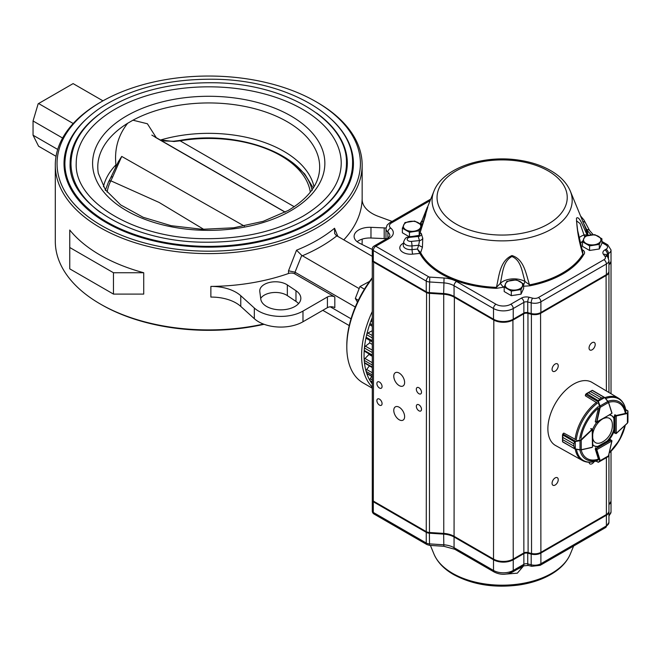 <?xml version="1.0" encoding="UTF-8"?>
<svg xmlns="http://www.w3.org/2000/svg" width="661" height="661" viewBox="0 0 661 661"><rect width="100%" height="100%" fill="white"/><g stroke="black" fill="none" stroke-linecap="round" stroke-linejoin="round"><path stroke-width="0.99" d="M310.306 192.136A101.984 58.879 180 0 0 180.123 140.826A2.793 0.636 -99.6 0 0 179.709 140.454L173.463 141.239A2.793 1.033 -93.9 0 1 173.95 141.512L180.123 140.826L294.228 206.719M285.139 212.181L155.095 137.157M118.336 161.763L121.723 156.426L244.347 226.087M203.72 229.342L159.111 202.448L110.841 180.825A2.793 2.19 -153.2 0 0 108.536 181.874A2.793 2.19 -153.2 0 0 108.528 181.882L110.759 177.635A2.793 1.851 -153 0 0 110.751 177.644A2.793 1.851 -153 0 0 110.701 177.751M160.202 139.934L173.95 141.512M107.14 192.136A101.984 58.879 180 0 1 110.841 180.825L112.734 176.851A2.793 1.851 -153 0 0 110.751 177.635L118.377 161.656M112.734 176.851L121.723 156.426M160.516 140.025A106.173 61.299 180 0 1 314.025 186.757M103.43 186.757A106.173 61.299 180 0 1 115.931 164.845C114.279 149.097 118.195 135.232 127.68 123.252L132.96 120.203L147.403 123.772L156.244 137.645M115.601 167.836L115.931 164.845M316.47 112.981A138.603 80.022 180 0 1 347.331 163.325C346.934 184.485 333.582 202.952 307.274 218.708C278.611 234.729 244.215 242.562 204.1 242.199C131.192 241.926 67.992 203.555 70.124 163.325A138.603 80.022 180 0 1 100.976 112.99M100.48 212.495A137.736 79.518 180 0 1 70.991 163.325C71.512 142.743 83.063 124.879 105.636 109.743C134.885 91.276 171.034 82.278 214.081 82.757C285.263 83.451 347.884 120.467 346.463 163.325A137.736 79.518 180 0 1 316.991 212.478M76.222 163.325A132.506 76.502 180 0 1 208.727 86.822A132.506 76.502 180 0 1 341.233 163.325C340.861 183.518 328.104 201.151 302.961 216.221C275.554 231.54 242.67 239.026 204.307 238.679C134.58 238.423 74.172 201.721 76.222 163.325M143.718 294.095L143.718 272.737L113.469 272.745L69.752 247.503L69.752 230.036A153.426 88.582 0 0 0 100.241 255.138A153.426 88.582 0 0 0 143.718 272.737L143.718 294.095L113.469 294.095L113.469 272.745M69.752 247.503L69.752 268.853L113.469 294.095M327.418 296.979A5.23 3.016 0 0 1 334.821 296.979L334.821 307.654A5.23 3.016 0 0 0 327.418 307.654L302.978 321.767A31.381 18.12 0 0 1 254.32 318.693L240.761 306.407L240.761 295.723L254.32 308.018A31.381 18.12 0 0 0 302.978 311.091L327.418 296.979L327.418 307.654M372.283 317.594A76.709 44.287 120 0 0 372.283 383.909M372.283 311.521A78.452 45.295 120 0 0 372.283 387.131M372.283 278.355A78.452 45.295 120 0 0 346.802 346.959A78.452 45.295 120 0 0 363.054 382.876L372.283 388.205M372.283 277.711A76.709 44.287 120 0 0 346.802 345.529L346.802 346.959M62.597 138.033L33.05 120.971L38.164 103.785L33.05 120.971L33.05 135.208L38.594 146.238L56.045 156.318M102.959 100.836L73.115 83.608L38.594 103.537L73.197 123.508M392.072 221.418L378.266 216.337A34.868 20.136 180 0 1 362.137 199.358A34.868 20.136 180 0 1 362.137 199.077L362.137 199.639M85.195 120.087A144.709 83.55 0 0 0 64.018 163.606A144.709 83.55 0 0 0 106.404 222.683A144.709 83.55 0 0 0 311.05 222.683A144.709 83.55 0 0 0 353.437 163.606A144.709 83.55 0 0 0 332.252 120.087M101.472 101.687A151.683 87.574 0 0 0 101.472 225.533A151.683 87.574 0 0 0 315.983 225.533A151.683 87.574 0 0 0 315.983 101.687A151.683 87.574 0 0 0 101.472 101.687L100.241 102.397A153.426 88.582 0 0 0 55.301 165.027L55.301 241.331A153.426 88.582 0 0 0 100.241 303.969L101.472 304.68A151.683 87.574 0 0 0 264.07 324.295M101.472 304.68L100.241 303.969A153.426 88.582 0 0 0 263.491 324.072M362.054 244.463A153.426 88.582 0 0 0 362.154 241.331L362.154 239.133M55.301 165.027A153.426 88.582 0 0 0 100.241 227.665A153.426 88.582 0 0 0 267.441 246.867A153.426 88.582 0 0 0 362.154 165.027A153.426 88.582 0 0 0 317.214 102.397L315.983 101.687M355.279 307.01L295.004 272.216L301.763 255.394L358.758 288.378M337.903 236.481L334.54 228.252L334.64 233.465L336.242 235.49L372.283 256.328M295.004 272.216A2.157 1.239 60 0 1 294.93 272.167L288.51 270.803L288.51 273.505A5.23 3.016 0 0 1 294.93 273.943L334.821 296.979M301.763 255.394L296.533 250.197L288.51 270.803M330.277 306.811L351.041 318.8M33.05 135.208L57.697 149.436M322.799 310.323L349.231 325.584M288.51 273.505A153.426 88.582 0 0 1 210.867 286.411A34.868 20.136 180 0 1 240.761 295.723M210.867 286.411L210.867 297.086A34.868 20.136 180 0 1 240.761 306.407M259.798 291.518L260.789 299.144A20.053 11.576 0 0 0 281.536 309.844A20.053 11.576 0 0 0 300.838 298.276A20.053 11.576 0 0 0 295.979 290.733L287.337 284.932A15.69 9.056 0 0 0 269.985 282.346A15.69 9.056 0 0 0 259.756 290.84A15.69 9.056 0 0 0 259.798 291.518M385.966 238.704A20.053 11.576 0 0 0 384.19 238.58L370.978 238.01A15.69 9.056 0 0 0 357.122 241.703M385.991 228.028A20.053 11.576 0 0 0 384.19 227.905L370.978 227.326A15.69 9.056 0 0 0 354.114 236.365A15.69 9.056 0 0 0 359.567 243.231L369.615 248.222A20.053 11.576 0 0 0 372.283 249.337M343.778 239.869A153.426 88.582 0 0 0 362.137 199.077M298.574 303.614A20.053 11.576 0 0 0 295.979 301.408L287.337 295.607A15.69 9.056 0 0 0 260.698 298.425M371.416 382.339A1.743 1.008 -60 0 1 371.151 382.256A1.743 1.008 -60 0 1 370.945 382.058A76.709 44.287 -60 0 1 370.003 380.571A1.743 1.008 -60 0 1 370.259 378.745L371.689 376.357M372.283 376.704L366.995 373.655A1.743 1.008 -60 0 1 366.698 373.258A76.709 44.287 -60 0 1 366.12 371.391A1.743 1.008 -60 0 1 366.648 369.491L369.416 365.88M372.283 367.541L364.781 363.203A1.743 1.008 -60 0 1 364.426 362.567A76.709 44.287 -60 0 1 364.236 360.394A1.743 1.008 -60 0 1 365.021 358.493L369.02 354.42L372.283 356.312M369.02 354.42A69.736 40.263 -60 0 1 369.003 353.866M365.021 351.396A1.743 1.008 -60 0 1 364.591 351.322A1.743 1.008 -60 0 1 364.236 350.404A76.709 44.287 -60 0 1 364.426 348A1.743 1.008 -60 0 1 365.45 346.174L369.664 342.91L372.283 344.431M369.664 342.91A69.736 40.263 -60 0 1 370.02 340.514M366.648 338.523A1.743 1.008 -60 0 1 366.434 338.449A1.743 1.008 -60 0 1 366.12 337.234A76.709 44.287 -60 0 1 366.698 334.697A1.743 1.008 -60 0 1 367.904 333.012L372.283 330.748M370.234 325.088L372.283 326.27L370.259 325.096A1.743 1.008 -60 0 1 370.234 325.088A1.743 1.008 -60 0 1 370.003 323.56A76.709 44.287 -60 0 1 370.945 320.99A1.743 1.008 -60 0 1 372.283 319.519M613.995 432.443L616.217 433.434L616.25 415.984L615.011 416.405L616.002 415.554A0.876 0.504 -60 0 1 616.184 415.48L614.821 414.703M627.297 423.172L627.933 422.106L627.95 411.068L625.719 409.696M625.694 409.564L627.768 410.762L627.677 412.704M610.921 414.034L596.313 422.214A0.876 0.504 -60 0 1 596.338 421.991L595.33 421.412A0.876 0.504 120 0 0 595.544 422.065M596.561 422.354L599.709 407.234L597.974 401.318L599.618 399.104L588.521 392.692L585.737 394.493A0.876 0.504 120 0 0 585.712 394.559L585.423 395.832L596.916 402.846M604.154 397.401L604.823 397.765L601.626 397.939L604.65 397.608L597.974 401.318M604.055 397.278L592.165 390.411L586.175 393.766M585.629 394.394L588.538 392.692L599.626 399.095L597.99 401.64L585.613 394.427L585.332 395.642M604.906 397.674L608.475 402.516L607.897 401.425L600.039 405.986L600.188 407.325L599.709 407.234M607.963 401.31L604.823 397.765M586.15 393.782L585.737 394.493M586.497 393.576L598.362 400.764M598.395 401.491L600.039 405.986L599.626 406.135M574.93 441.251L573.847 443.795L574.93 441.251L580.92 439.788L592 429.443A0.876 0.504 -60 0 1 592.182 429.311L592.463 446.01M575.723 439.565L563.907 433.129L562.949 434.021A0.876 0.504 120 0 0 562.899 434.062L562.751 437.384L562.494 434.781M562.899 433.996L563.734 433.112L562.784 433.996L575.219 441.102L575.31 448.943L574.5 448.53L573.847 446.109L574.954 449.001L562.61 441.664L562.751 439.697L573.847 446.092L562.751 439.697L562.511 441.465L562.494 435.194M580.92 439.788L581.234 440.16L580.003 440.697L580.019 449.769L581.085 449.91M592.43 429.452L581.234 440.16L581.25 449.72L592.289 447.323M574.649 441.87L562.494 434.798M579.928 440.267L580.003 440.697L575.293 441.531M562.503 441.176L562.726 441.953L575.235 449.05A36.008 20.788 -60 0 0 582.399 460.502L555.571 445.506A36.438 21.036 -60 0 1 547.878 428.741A36.438 21.036 -60 0 1 563.874 391.965A36.438 21.036 -60 0 1 592.008 382.389L618.407 398.129A36.008 20.788 -60 0 0 604.906 397.641L608.558 402.268L611.979 413.1L608.475 402.516L600.188 407.325L596.817 422.082M575.31 448.943L580.019 449.769L575.268 449.059M579.961 449.91L575.244 449.083M596.04 461.056L598.345 462.295L599.709 460.717L596.338 449.844A0.876 0.504 -60 0 1 596.313 449.654L596.561 448.373L596.809 449.654L611.904 440.97L610.293 439.755L608.079 441.027A17.434 10.064 120 0 0 614.383 430.104M599.709 460.717L600.188 460.643L600.039 461.32L607.897 456.801L608.517 455.71M595.908 461.105L598.345 462.295L604.65 458.668L598.362 462.229M599.626 461.238L598.395 462.262M610.747 439.722A0.876 0.504 120 0 0 610.293 439.755M615.184 414.926A0.876 0.504 120 0 0 614.383 416.066L614.383 418.62A17.434 10.064 120 0 0 611.822 415.777A17.434 10.064 120 0 0 609.69 415.042M581.184 449.893A31.968 18.458 -60 0 0 598.42 459.114L595.33 449.306A0.876 0.504 120 0 1 595.925 448.051M592.71 444.531A17.434 10.064 120 0 0 594.388 445.968A17.434 10.064 120 0 0 598.131 446.77M580.994 438.235A31.968 18.458 -60 0 1 598.42 408.044L595.33 421.412M596.553 422.594A17.434 10.064 120 0 0 592.653 429.361M611.508 415.604A17.434 10.064 120 0 1 613.772 418.264L614.383 418.62M608.079 441.027L607.459 440.672A17.434 10.064 120 0 0 613.772 429.749L614.019 418.405L614.003 431.245M594.082 445.787A17.434 10.064 120 0 0 597.511 446.415L597.751 446.555M521.025 567.13L521.025 567.791L518.819 568.41M521.62 566.791L521.025 567.791M412.885 236.341A7.618 4.396 -0 0 0 415.174 235.994M404.962 222.567L402.359 228.177L409.473 232.292L419.198 230.788L421.801 225.17L414.687 221.063L404.962 222.567M409.242 236.737L402.359 232.763L402.359 228.177M421.801 227.268L421.801 225.17M419.198 235.118L419.198 230.788M409.473 236.704L409.473 232.292M419.099 235.382L412.654 236.382M403.656 224.971A8.717 5.032 -0 0 0 405.912 229.838A8.717 5.032 -0 0 0 414.34 231.135A8.717 5.032 -0 0 0 420.503 227.582A8.717 5.032 -0 0 0 418.248 222.716A8.717 5.032 -0 0 0 409.82 221.418A8.717 5.032 -0 0 0 403.656 224.971M514.712 295.137A7.618 4.396 -0 0 0 517.001 294.781M506.797 281.363L504.186 286.973L511.308 291.08L521.025 289.576L523.636 283.966L516.514 279.851L506.797 281.363M523.636 283.966L523.636 288.543L521.025 294.162L511.308 295.665L504.186 291.551L504.186 286.973M521.025 294.162L521.025 289.576M511.308 295.665L511.308 291.08M505.491 283.767A8.717 5.032 -0 0 0 507.747 288.626A8.717 5.032 -0 0 0 516.167 289.931A8.717 5.032 -0 0 0 522.33 286.37A8.717 5.032 -0 0 0 520.075 281.512A8.717 5.032 -0 0 0 511.655 280.206A8.717 5.032 -0 0 0 505.491 283.767M593 249.941A7.618 4.396 -0 0 0 595.288 249.585M585.076 236.159L582.473 241.777L589.587 245.884L599.312 244.38L601.915 238.77L594.801 234.655L585.076 236.159M601.915 238.77L601.915 243.347L599.312 248.966L589.587 250.469L582.473 246.355L582.473 241.777M599.312 248.966L599.312 244.38M589.587 250.469L589.587 245.884M583.77 238.571A8.717 5.032 -0 0 0 586.034 243.43A8.717 5.032 -0 0 0 594.454 244.735A8.717 5.032 -0 0 0 600.618 241.174A8.717 5.032 -0 0 0 598.362 236.316A8.717 5.032 -0 0 0 589.934 235.01A8.717 5.032 -0 0 0 583.77 238.571M592.702 437.855A13.997 8.081 120 0 0 595.999 442.895A13.997 8.081 120 0 0 601.882 442.275A19.177 19.177 0 0 0 612.367 424.114A13.997 8.081 120 0 0 603.931 418.38M601.006 420.074A13.997 8.081 120 0 0 592.694 434.541M379.472 405.11A3.66 2.115 -120 0 0 381.306 405.292A3.66 2.115 -120 0 0 381.306 401.062A3.66 2.115 -120 0 0 377.638 398.947A3.66 2.115 -120 0 0 377.084 401.88A3.66 2.115 -120 0 0 379.472 405.11M379.472 388.024A3.66 2.115 -120 0 0 381.306 388.205A3.66 2.115 -120 0 0 381.306 383.983A3.66 2.115 -120 0 0 377.638 381.868A3.66 2.115 -120 0 0 377.084 384.801A3.66 2.115 -120 0 0 379.472 388.024M418.925 410.803A3.66 2.115 -120 0 0 420.751 410.985A3.66 2.115 -120 0 0 420.751 406.755A3.66 2.115 -120 0 0 417.091 404.639A3.66 2.115 -120 0 0 416.529 407.573A3.66 2.115 -120 0 0 418.925 410.803M418.925 393.716A3.66 2.115 -120 0 0 420.751 393.898A3.66 2.115 -120 0 0 420.751 389.676A3.66 2.115 -120 0 0 417.091 387.561A3.66 2.115 -120 0 0 416.529 390.494A3.66 2.115 -120 0 0 418.925 393.716M399.194 385.603A7.668 4.429 -120 0 0 403.036 385.983A7.668 4.429 -120 0 0 403.036 377.125A7.668 4.429 -120 0 0 395.361 372.697A7.668 4.429 -120 0 0 394.187 378.844A7.668 4.429 -120 0 0 399.194 385.603M399.194 419.768A7.668 4.429 -120 0 0 403.036 420.148A7.668 4.429 -120 0 0 403.036 411.291A7.668 4.429 -120 0 0 395.361 406.862A7.668 4.429 -120 0 0 394.187 413.009A7.668 4.429 -120 0 0 399.194 419.768M589.067 462.246A4.363 2.52 120 0 0 589.951 463.906A4.363 2.52 120 0 0 592.132 463.683A4.363 2.52 120 0 0 594.173 461.618M555.149 485.042A4.363 2.52 120 0 0 558 481.2A4.363 2.52 120 0 0 557.33 477.705A4.363 2.52 120 0 0 552.968 480.225A4.363 2.52 120 0 0 552.968 485.257A4.363 2.52 120 0 0 555.149 485.042M592.132 349.801A4.363 2.52 120 0 0 594.983 345.959A4.363 2.52 120 0 0 594.313 342.472A4.363 2.52 120 0 0 589.951 344.984A4.363 2.52 120 0 0 589.951 350.016A4.363 2.52 120 0 0 592.132 349.801M555.149 371.16A4.363 2.52 120 0 0 558 367.318A4.363 2.52 120 0 0 557.33 363.823A4.363 2.52 120 0 0 552.968 366.343A4.363 2.52 120 0 0 552.968 371.375A4.363 2.52 120 0 0 555.149 371.16M427.684 207.438L423.147 222.699L421.644 225.046M523.636 284.883L525.008 281.412C522.107 272.481 521.364 260.227 511.903 256.542C502.624 261.549 502.616 274.067 500.319 283.387L503.343 287.238L496.353 288.345L496.411 287.378C499.113 276.356 499.699 260.839 511.961 255.551C524.322 259.294 526.007 274.34 529.535 284.874L529.8 285.816L523.636 286.221M419.851 253.312L417.422 249.073L420.685 252.775A0.876 0.678 -28.1 0 1 419.892 253.403L419.851 253.312A0.876 0.661 154.9 0 0 420.652 252.7L422.429 247.255L418.661 245.248L419.528 240.579A3.487 2.784 159.4 0 0 422.767 238.208L422.429 247.255M422.214 224.302A3.487 0.529 -155.5 0 1 420.966 223.253A3.487 0.529 -155.5 0 1 420.983 223.228L427.295 207.281L425.387 215.883L419.479 234.63C420.446 232.763 421.148 232.647 421.586 234.267A3.487 2.826 -12.6 0 1 418.297 236.473L417.793 235.87L419.479 235.076L418.876 236.274M582.366 250.891L583.58 250.56C584.878 251.915 584.894 253.303 583.63 254.741A0.876 0.678 30.5 0 1 582.845 254.097C579.061 242.124 576.937 230.152 576.475 218.196C579.276 215.205 583.539 227.615 587.175 234.969A0.876 0.711 173.3 0 0 587.819 235.415M508.516 573.649L519.364 568.27M523.867 565.585L517.34 573.17L506.632 574.037M372.341 499.989A3.487 2.016 -0 0 0 372.283 500.344A3.487 2.016 -0 0 0 373.308 501.765L426.254 532.336A5.23 3.016 -0 0 0 429.377 533.204L443.663 534.121A17.434 10.064 180 0 1 454.066 537.005L493.511 559.776A13.947 8.056 -0 0 0 513.233 559.776L523.867 553.637A3.487 2.016 180 0 1 527.751 553.216L531.188 554.1A8.717 5.032 -0 0 0 540.888 553.059L606.393 515.241A8.717 5.032 -0 0 0 608.946 511.688A8.717 5.032 -0 0 0 608.921 511.325M608.946 504.492A8.717 5.032 -0 0 0 611.02 501.236A8.717 5.032 -0 0 0 610.995 500.881M606.393 457.668L606.393 514.531L605.773 514.886A7.849 4.528 180 0 1 605.773 514.886L540.277 552.703A7.849 4.528 180 0 1 531.543 553.637L528.106 552.761A4.363 2.52 -0 0 0 523.248 553.282L512.614 559.421A13.08 7.552 180 0 1 494.122 559.421L454.685 536.649A18.31 10.568 -0 0 0 443.762 533.617L429.468 532.7A4.363 2.52 180 0 1 426.874 531.981L373.928 501.41A2.619 1.512 180 0 1 373.919 501.41L426.254 531.626A5.23 3.016 -0 0 0 429.377 532.493L443.663 533.402A17.434 10.064 180 0 1 454.066 536.294L493.511 559.066A13.947 8.056 -0 0 0 513.233 559.066L523.867 552.927A3.487 2.016 180 0 1 527.751 552.505L531.188 553.389A8.717 5.032 -0 0 0 540.888 552.348L606.393 514.531A8.717 5.032 -0 0 0 608.946 510.97L608.946 454.181M430.014 200.688L391.494 222.931A6.974 4.024 -0 0 0 390.742 228.111A13.947 8.056 180 0 1 389.23 238.472L375.77 246.239L428.716 276.81A1.743 1.008 -0 0 0 429.757 277.099L444.052 278.017A20.921 12.08 180 0 1 456.536 281.479L495.973 304.25A10.46 6.04 -0 0 0 510.763 304.25L521.405 298.111A6.974 4.024 180 0 1 529.164 297.276L532.601 298.161A5.23 3.016 -0 0 0 538.426 297.533L603.923 259.715A5.23 3.016 -0 0 0 605.005 256.352L603.476 254.369A6.974 4.024 180 0 1 604.922 249.891L606.005 249.263A5.23 3.016 -0 0 0 607.269 248.082L607.426 247.743A5.23 3.016 -0 0 0 606.005 244.991L601.915 242.637M580.573 215.998L583.969 220.006L589.562 230.507A3.487 2.611 143.3 0 0 586.77 229.739L582.746 221.542M420.437 224.145L420.958 223.278M606.393 274.662A8.717 5.032 -0 0 0 608.946 271.109L608.946 260.426A8.717 5.032 180 0 1 606.393 263.987L606.393 274.662L540.888 312.479A8.717 5.032 -0 0 1 531.188 313.521L527.751 312.636A3.487 2.016 180 0 0 523.867 313.058L513.233 319.197A13.947 8.056 -0 0 1 493.511 319.197L454.066 296.425A17.434 10.064 180 0 0 443.663 293.542L429.377 292.625A5.23 3.016 -0 0 1 426.254 291.757L373.308 261.186A3.487 2.016 -0 0 1 372.283 259.765L372.283 249.09A3.487 2.016 180 0 0 373.308 250.511L373.308 261.186M608.946 263.913A8.717 5.032 -0 0 0 611.02 260.657L611.02 249.974A8.717 5.032 180 0 1 608.467 253.535L608.467 258.236M584.671 236.828L580.085 223.575L576.499 220.84L577.673 230.59L582.812 252.519M419.495 234.258A3.487 1.314 18.6 0 0 419.479 234.3A3.487 1.314 18.6 0 0 419.479 234.63L418.975 235.886M423.238 222.757A15.69 9.056 180 0 0 423.147 222.699A3.487 2.578 -158.8 0 1 422.362 220.014A3.487 2.578 -158.8 0 1 422.362 220.006A3.487 2.578 -158.8 0 1 422.462 219.791M420.883 223.418L422.362 220.014M420.685 252.775A85.236 49.211 -0 0 0 496.411 287.378L500.319 283.387A15.69 9.056 180 0 1 525.032 281.52L529.535 284.874A85.236 49.211 -0 0 0 582.845 254.097L582.837 252.609M579.102 237.72A15.69 9.056 180 0 1 584.357 234.87L587.175 234.969A85.236 49.211 -0 0 0 585.059 226.888L570.294 191.07C567.039 183.469 561.131 177.024 552.579 171.736C543.21 165.994 532.072 162.143 519.182 160.193C483.365 154.5 442.944 167.886 433.98 191.07A70.066 40.453 -0 0 0 452.595 229.028A70.066 40.453 -0 0 0 536.311 235.737A70.066 40.453 -0 0 0 570.294 191.07M608.946 503.781A8.717 5.032 -0 0 0 611.02 500.517L611.02 451.273M610.995 261.012A8.717 5.032 180 0 1 611.02 261.368A8.717 5.032 180 0 1 608.946 264.623M608.921 271.464A8.717 5.032 180 0 1 608.946 271.82A8.717 5.032 180 0 1 606.393 275.373L540.888 313.19A8.717 5.032 180 0 1 531.188 314.231L527.751 313.355A3.487 2.016 -0 0 0 523.867 313.768L513.233 319.907A13.947 8.056 180 0 1 493.511 319.907L454.066 297.136A17.434 10.064 -0 0 0 443.663 294.252L429.377 293.335A5.23 3.016 180 0 1 426.254 292.468L373.308 261.896A3.487 2.016 180 0 1 372.283 260.475L372.283 499.633A3.487 2.016 -0 0 0 373.308 501.055L373.928 501.41M426.254 531.626L426.874 531.981L426.254 531.626L426.568 291.922M454.371 296.607L454.066 536.294L454.685 536.649M493.511 559.066L494.122 559.421L493.511 559.066L493.817 319.37M512.919 319.37L513.233 559.066L512.614 559.421M523.867 552.927L523.248 553.282L523.867 552.927L523.562 313.231M540.574 312.653L540.888 552.348L540.277 552.703M357.452 302.11L355.312 298.491L359.939 286.568L364.418 289.163M359.939 286.568L369.532 281.429M355.312 298.491L358.345 300.243M132.96 120.203A110.949 64.059 180 0 1 257.922 109.586A110.949 64.059 180 0 1 319.123 173.38C316.669 187.245 306.374 199.605 288.229 210.471L263.185 221.328L233.688 227.797L202.159 229.301L171.158 225.698L143.222 217.312L120.674 204.918L105.372 189.757L98.332 173.38A110.949 64.059 180 0 1 127.68 123.252M290.84 210.727A116.129 67.042 180 0 1 96.556 180.676A116.129 67.042 180 0 1 238.786 98.563A116.129 67.042 180 0 1 290.84 210.727M310.43 222.046A143.834 83.046 180 0 1 153.683 240.042A143.834 83.046 180 0 1 64.894 163.325C65.422 141.859 77.477 123.227 101.05 107.421C131.589 88.136 169.348 78.742 214.321 79.237C288.675 79.956 354.065 118.633 352.561 163.325A143.834 83.046 180 0 1 310.43 222.046M302.978 311.091L302.978 321.767M64.604 171.116A144.709 83.55 180 0 1 64.894 169.472M352.561 169.472A144.709 83.55 180 0 1 352.85 171.116M302.317 255.79A158.657 91.598 0 0 0 336.837 235.861M294.93 272.167L294.93 273.943M254.32 308.018L254.32 318.693M384.19 227.905L384.19 238.58M370.978 227.326L370.978 238.01M296.533 250.197A153.426 88.582 0 0 0 334.54 228.252M287.337 284.932L287.337 295.607M295.979 290.733L295.979 301.408M370.945 382.058L372.283 382.835M370.003 380.571L372.283 381.893M370.259 378.745L372.283 379.918M366.698 373.258L372.283 376.489M366.12 371.391L372.283 374.952M366.648 369.491L372.283 372.746M364.426 362.567L372.283 367.103M364.236 360.394L372.283 365.037M365.021 358.493L372.283 362.691M364.236 350.404L372.283 355.056M364.426 348L372.283 352.536M365.45 346.174L372.283 350.123M366.12 337.234L372.283 340.795M366.698 334.697L372.283 337.928M367.904 333.012L372.283 335.548M370.003 323.56L372.283 324.873M370.945 320.99L372.283 321.767M614.986 433.005L615.011 416.405L614.383 416.05M615.969 433.583L627.421 423.057L627.438 413.48L616.358 415.943L616.184 415.48L627.264 413.026M585.671 394.526L585.357 395.658M608.55 402.417L611.888 413.348M601.634 397.939L590.529 391.535L601.634 397.939L599.618 399.104M590.537 391.527L588.521 392.692M611.97 413.224L596.734 422.553L595.437 421.999M592.322 429.815L590.645 428.659M573.847 443.787L562.751 437.392L573.847 443.787L573.847 446.109M592.355 447.2L581.209 449.827M562.751 437.384L562.751 439.689M592.182 429.311L592.43 429.733M610.921 440.119L596.561 448.373L595.569 447.803M596.313 449.654L595.321 449.257M607.715 440.821L597.346 446.786M596.817 449.769L600.188 460.643L608.475 455.875L611.904 440.689M604.823 458.577L608.566 455.809L611.937 440.953M611.888 441.102L610.698 439.697M579.68 438.912A33.199 19.169 -60 0 1 598.354 406.573M607.93 401.235A33.199 19.169 -60 0 1 625.81 412.282M625.306 425.13A33.199 19.169 -60 0 1 609.227 452.983L619.365 440.267L625.323 425.114M598.354 459.833A33.199 19.169 -60 0 1 579.854 449.893M597.42 460.535A35.504 20.499 -60 0 1 576.442 449.29M605.699 398.583A35.504 20.499 -60 0 1 625.95 411.117M576.293 439.788A35.504 20.499 -60 0 1 597.42 403.193M575.07 439.507A36.008 20.788 -60 0 1 596.553 402.285M608.599 402.384A31.968 18.458 -60 0 1 625.215 412.695M624.819 425.577A31.968 18.458 -60 0 1 609.376 452.331M403.731 241.579L403.293 245.008A7.519 4.338 -0 0 0 412.067 249.602L417.422 249.073L418.661 245.248L411.993 245.909A7.073 4.082 180 0 1 403.731 241.579C406.209 235.729 407.366 237.844 409.828 236.663A3.487 0.487 84.3 0 1 410.175 237.282A3.602 2.082 -0 0 0 407.234 239.695A3.602 2.082 -0 0 0 411.398 241.389A3.487 0.487 84.3 0 1 411.993 245.909L412.067 249.602A3.487 0.487 -95.7 0 0 412.654 254.13A10.989 6.346 180 0 1 400.872 250.618A10.989 6.346 180 0 1 403.532 243.116M456.115 224.054A65.092 37.578 -0 0 0 565.015 207.215A65.092 37.578 -0 0 0 485.29 161.185A65.092 37.578 -0 0 0 456.115 224.054M496.353 288.345A86.062 49.691 180 0 1 419.892 253.403L412.654 254.13M421.586 234.267A81.22 46.89 -0 0 0 422.767 238.208M452.595 573.335A70.066 40.453 -0 0 0 521.223 583.655A70.066 40.453 -0 0 0 570.294 554.092C567.039 561.693 561.131 568.138 552.579 573.426C543.21 579.168 532.072 583.019 519.182 584.968C494.329 588.232 472.433 584.745 453.496 574.508C444.002 569.047 437.499 562.247 433.98 554.092A70.066 40.453 -0 0 0 452.595 573.335M540.888 553.059L540.888 563.734A8.717 5.032 180 0 1 531.188 564.775A3.487 1.157 -75.6 0 0 531.733 566.312L540.169 565.337A3.487 2.016 -120 0 0 540.888 563.734L606.393 525.916A3.487 2.016 -120 0 1 605.666 527.519L608.946 522.364A8.717 5.032 180 0 1 606.393 525.916L606.393 515.241M608.946 516.216L611.02 511.911A8.717 5.032 180 0 1 608.946 515.167M531.188 554.1L531.188 564.775L527.751 563.899A3.487 2.016 -0 0 0 523.867 564.312L513.233 570.451A13.947 8.056 180 0 1 493.511 570.451L454.066 547.68A17.434 10.064 -0 0 0 443.663 544.796L429.377 543.879A5.23 3.016 180 0 1 426.254 543.012L373.308 512.44L373.308 501.765M426.254 532.336L426.254 543.012A3.487 2.016 120 0 0 426.973 544.606L374.027 514.043A3.487 2.016 120 0 1 373.308 512.44A3.487 2.016 180 0 1 372.283 511.019L372.283 500.344M443.663 534.121L443.828 546.275L429.534 545.358L429.377 533.204M443.828 546.275L454.793 549.274A3.487 2.016 -60 0 1 454.066 547.68L454.066 537.005M454.793 549.274L494.23 572.046A3.487 2.016 -60 0 1 493.511 570.451L493.511 559.776M494.23 572.046C500.319 575.02 506.417 575.02 512.506 572.046A3.487 2.016 -120 0 0 513.233 570.451L513.233 559.776M512.506 572.046L523.148 565.907A3.487 2.016 -120 0 0 523.867 564.312L523.867 553.637M523.148 565.907L528.296 565.436A3.487 1.157 -75.6 0 1 527.751 563.899L527.751 553.216M591.298 234.837A73.222 42.279 180 0 1 586.77 229.739A86.062 49.691 180 0 1 588.001 235.382M582.713 241.133A12.204 7.048 -0 0 0 580.474 243.603M581.961 249.404A12.204 7.048 -0 0 0 583.58 250.56M583.63 254.741A86.062 49.691 180 0 1 529.8 285.816M504.426 286.329A12.204 7.048 -0 0 0 503.343 287.238M420.041 223.864A86.062 49.691 180 0 1 422.255 220.27M606.005 249.263A3.487 2.016 60 0 1 608.467 253.535L607.385 254.163A3.487 2.016 -0 0 0 606.401 255.295M604.922 249.891A3.487 2.016 60 0 1 607.385 254.163L607.385 256.575M603.923 259.715A3.487 2.016 60 0 1 606.393 263.987L540.888 301.804A8.717 5.032 180 0 1 531.188 302.845L527.751 301.961A3.487 2.016 -0 0 0 523.867 302.383L513.233 308.522A13.947 8.056 180 0 1 493.511 308.522L454.066 285.75A17.434 10.064 -0 0 0 443.663 282.867L429.377 281.95A5.23 3.016 180 0 1 426.254 281.082L373.308 250.511A3.487 2.016 -60 0 1 375.77 246.239A3.487 2.016 60 0 0 374.027 246.066L387.486 238.299C389.288 236.985 390.073 236.101 389.833 235.622A10.46 6.04 -0 0 0 387.9 232.127L387.9 238.051M390.742 228.111A3.487 2.322 -50.9 0 0 387.9 232.127A10.46 6.04 180 0 1 385.966 228.623L385.966 239.183M428.716 276.81A3.487 2.016 -60 0 0 426.254 281.082L426.254 291.757M429.757 277.099L429.377 292.625M444.052 278.017L443.663 293.542M456.536 281.479A3.487 2.016 120 0 0 454.066 285.75L454.066 296.425M495.973 304.25A3.487 2.016 120 0 0 493.511 308.522L493.511 319.197M510.763 304.25A3.487 2.016 60 0 1 513.233 308.522L513.233 319.197M521.405 298.111A3.487 2.016 60 0 1 523.867 302.383L523.867 313.058M529.164 297.276A3.487 1.157 104.4 0 0 527.751 301.961L527.751 312.636M532.601 298.161A3.487 1.157 104.4 0 0 531.188 302.845L531.188 313.521M538.426 297.533A3.487 2.016 60 0 1 540.888 301.804L540.888 312.479M387.486 238.299A3.487 2.016 60 0 1 389.23 238.472M385.966 228.623L387.148 225.046L389.75 222.757A3.487 2.016 60 0 1 391.494 222.931M605.005 256.352A3.487 2.603 -37.6 0 1 607.773 257.079L608.946 260.426M603.476 254.369A3.487 2.603 -37.6 0 1 606.244 255.088L607.773 257.079M606.005 244.991A3.487 2.016 -60 0 1 607.748 244.826L611.02 249.974M585.605 223.244A3.487 2.826 159.6 0 0 582.853 221.542M411.398 241.389L419.528 240.579A84.534 48.807 180 0 1 418.297 236.473L410.175 237.282M373.308 501.055L373.614 261.368M429.468 532.7L429.435 292.625M443.762 533.617L443.721 293.542M528.106 552.761L527.949 312.694M531.543 553.637L531.386 313.57M606.393 390.965L606.087 274.844M312.149 190.418C304.49 153.996 237.53 129.721 179.709 140.454M285.246 212.131L151.848 135.117M108.536 181.874L105.306 190.418M313.256 188.005L304.663 173.893L291.154 161.606M160.111 139.884L164.746 141L173.463 141.239M352.561 172.761L352.561 163.325M64.894 172.761L64.894 163.325M362.154 200.01L362.154 165.027M371.151 382.256L372.283 382.909M364.591 351.322L372.283 355.758M366.434 338.449L372.283 341.828M627.95 413.018L627.933 422.106L627.413 423.172L616.143 433.599L614.176 432.839M613.92 418.347L613.904 429.824M604.914 397.641L592.479 390.37L591.694 390.56M581.085 449.918L592.182 447.398L592.719 446.671L592.686 429.501L591.578 428.667M607.616 440.763L597.651 446.489M582.399 460.502C586.761 462.807 591.744 462.824 597.346 460.568M625.942 411.035C625.099 405.053 622.588 400.756 618.407 398.129M433.98 191.07L422.362 220.006M570.294 554.092L573.624 546.019M433.98 554.092L430.402 545.416M608.946 522.364L608.946 511.688M611.02 511.911L611.02 501.236M429.534 545.358L426.973 544.606M372.283 511.019A3.487 3.487 0 0 0 374.027 514.043M531.733 566.312L528.296 565.436M605.666 527.519L540.169 565.337M374.027 246.066A3.487 3.487 0 0 0 372.283 249.09M389.75 222.757L430.65 199.143M606.244 255.088L606.368 255.584M601.915 241.455L607.748 244.826M593.223 234.688L589.562 230.507M409.828 236.663L417.793 235.87M419 235.663L427.774 207.24M611.02 393.725L611.02 261.368M608.946 392.485L608.946 271.82"/></g></svg>
